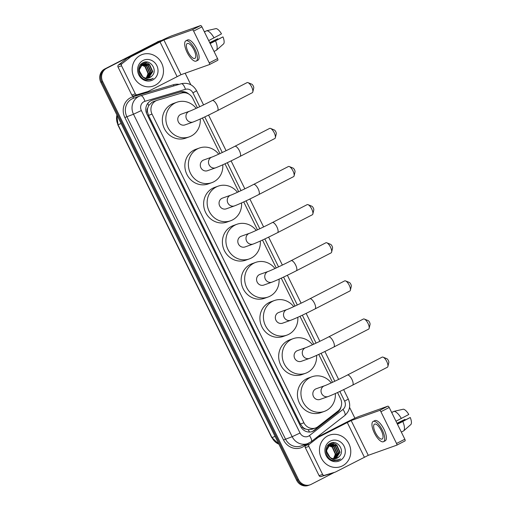 <?xml version="1.0" encoding="UTF-8"?>
<svg xmlns="http://www.w3.org/2000/svg" width="511" height="511" viewBox="0 0 511 511"><rect width="100%" height="100%" fill="white"/><g stroke="black" fill="none" stroke-linecap="round" stroke-linejoin="round"><path stroke-width="0.77" d="M153.594 101.593L152.112 102.194L148.701 105.598L147.73 108.057A3.341 3.104 70.4 0 0 147.404 111.685A10.028 0.46 153.8 0 1 146.216 112.292M197.418 107.808L192.794 98.412A10.028 9.313 70.4 0 0 181.59 93.085L157.401 100.239A10.028 9.313 70.4 0 0 156.954 100.386A10.028 9.313 70.4 0 0 155.893 100.846A10.028 9.313 70.4 0 0 152.029 114.106L303.917 422.782A10.028 9.313 70.4 0 0 315.568 427.963A10.028 9.313 70.4 0 0 318.002 426.628L338.027 411.016A10.028 9.313 70.4 0 0 340.524 398.637L337.522 392.531M305.667 429.029A10.028 9.313 -109.6 0 1 302.544 426.979L302.627 427.132A3.341 3.104 70.4 0 0 305.667 429.029L308.171 429.687L311.831 429.297L315.568 427.963M147.404 111.685L147.481 111.845A10.028 9.313 -109.6 0 1 147.73 108.057M147.481 111.845L148.509 115.358L300.398 424.034L302.544 426.979M332.501 382.33L318.762 354.41M313.741 344.21L300.002 316.29M294.981 306.083L281.248 278.169M276.227 267.962L262.488 240.049M257.467 229.841L243.728 201.922M238.707 191.721L224.974 163.801M219.954 153.6L202.439 118.009M188.878 94.101A10.028 9.313 70.4 0 0 180.096 91.98L152.278 100.207A10.028 9.313 70.4 0 0 151.831 100.354A10.028 9.313 70.4 0 0 150.777 100.814A10.028 9.313 70.4 0 0 146.906 114.074L300.57 426.353A10.028 9.313 70.4 0 0 312.227 431.54A10.028 9.313 70.4 0 0 314.655 430.198L337.688 412.249A10.028 9.313 70.4 0 0 341.073 406.724M334.22 472.49L311.237 484.326A10.028 9.313 -109.6 0 1 310.183 484.786A10.028 9.313 -109.6 0 1 298.526 479.605L102.685 81.607A10.028 9.313 -109.6 0 1 106.55 68.346L159.062 41.308A10.028 9.313 -109.6 0 1 160.115 40.848A10.028 9.313 -109.6 0 1 161.54 40.478M185.154 73.226L190.827 84.749M349.55 407.324L354.909 418.215M310.183 484.786L308.312 485.45A10.028 9.313 -109.6 0 1 296.655 480.27L100.814 82.271A10.028 9.313 -109.6 0 1 104.678 69.011L158.123 41.64A10.028 9.313 -109.6 0 1 159.183 41.187A10.028 9.313 -109.6 0 0 158.123 41.64L105.617 68.678L159.062 41.308M100.814 82.271L101.753 81.939A10.028 9.313 -109.6 0 1 105.617 68.678A10.028 9.313 -109.6 0 0 101.753 81.939L297.587 479.938L101.753 81.939L102.685 81.607M309.244 485.118A10.028 9.313 -109.6 0 1 297.587 479.938A10.028 9.313 -109.6 0 0 309.244 485.118M338.787 410.359A10.028 9.313 -109.6 0 1 336.755 412.581L313.722 430.53A10.028 9.313 -109.6 0 1 311.755 431.693M152.278 100.207L179.163 92.312A10.028 9.313 -109.6 0 1 185.582 92.855M260.782 407.369L265.158 416.382M244.565 374.403L248.934 383.416M228.34 341.437L232.716 350.45M212.116 308.472L216.492 317.484M131.008 143.636L135.383 152.648M147.232 176.608L151.607 185.614M163.456 209.574L167.825 218.58M179.674 242.54L184.049 251.546M195.898 275.506L200.267 284.512M157.19 41.979A10.028 9.313 -109.6 0 1 158.244 41.519L160.115 40.848M155.197 85.241A16.716 15.522 -109.6 0 1 153.434 86.008A16.716 15.522 -109.6 0 1 133.575 76.433A16.716 15.522 -109.6 0 1 140.448 55.277A16.716 15.522 -109.6 0 1 142.211 54.511A16.716 15.522 -109.6 0 1 162.07 64.086A16.716 15.522 -109.6 0 1 155.197 85.241M148.388 78.023L152.419 71.744L149.333 64.884L143.463 63.792M148.58 77.979L152.789 71.61L149.704 64.75L143.648 63.728L142.505 64.194L139.011 70.275L143.042 77.244M143.648 63.728L142.876 64.06C138.717 67.158 138.315 71.055 141.668 75.749A7.556 7.013 -109.6 0 0 149.186 77.793A7.556 7.013 -109.6 0 0 149.985 77.448A7.556 7.013 -109.6 0 0 151.767 76.107C158.365 70.429 150.285 58.701 143.208 62.661C135.658 65.67 138.13 78.911 146.395 80.042L150.764 79.671L153.23 78.298L151.582 79.007C147.641 80.055 144.338 78.969 141.668 75.749M147.609 78.145L150.93 72.275L147.845 65.414L142.741 64.131M142.55 64.169L141.975 64.322M142.729 64.086L141.017 64.725M147.807 78.126L151.301 72.14L148.216 65.28L142.92 64.041M142.16 64.252L141.387 64.59M146.798 78.17L149.448 72.805L146.363 65.938L142.058 64.571M141.86 64.584L141.26 64.661M141.062 64.699L140.493 64.852M147.002 78.177L149.819 72.671L146.734 65.81L142.23 64.45M142.026 64.469L141.432 64.565M141.24 64.61L140.391 64.891M141.419 65.114L144.875 66.468L147.96 73.335L147.372 75.883A7.556 7.013 -109.6 0 1 146.005 78.1M141.202 65.101L140.576 65.101M146.165 78.126L148.331 73.201L145.245 66.341L141.573 64.967M141.362 64.961L140.742 64.98M149.142 77.813L151.767 76.107M143.016 60.49A10.903 10.118 -109.6 0 1 156.832 65.619A10.903 10.118 -109.6 0 1 152.629 80.029A10.903 10.118 -109.6 0 1 138.813 74.9A10.903 10.118 -109.6 0 1 143.016 60.49M146.791 65.855L144.466 64.067M144.153 63.901L143.744 63.709M143.719 63.703L142.23 63.204M148.279 65.325L145.954 63.536M145.641 63.37L143.355 62.598M149.761 64.795L148.522 63.703L145.041 62.112M150.815 79.652L153.23 78.298M144.549 92.721A1.674 1.552 -109.6 0 1 144.402 92.778L133.69 95.947A1.674 1.552 -109.6 0 1 131.819 95.059L135.332 93.807L121.541 65.785L118.028 67.037A1.674 1.552 -109.6 0 1 118.443 64.974L127.316 58.056A1.674 1.552 -109.6 0 1 127.546 57.909L156.443 43.033A13.375 0.613 153.8 0 1 172.175 35.674L200.599 25.55A1.674 0.613 62.8 0 1 201.922 26.84L193.631 31.107A1.674 0.613 -117.2 0 0 192.308 29.817L163.884 39.941L131.059 56.657A1.674 1.552 70.4 0 0 130.829 56.804L121.957 63.722A1.674 1.552 70.4 0 0 121.541 65.785M131.819 95.059L118.028 67.037M135.332 93.807A1.674 1.552 70.4 0 0 137.197 94.695L147.909 91.526A1.674 1.552 70.4 0 0 148.164 91.424L180.99 74.708L209.414 64.584A1.674 0.613 -117.2 0 0 209.446 64.571A1.674 0.613 -117.2 0 0 209.267 62.879L217.558 58.605L201.922 26.84M217.558 58.605A1.674 0.613 62.8 0 1 217.737 60.304A1.674 0.613 62.8 0 1 217.705 60.317L209.472 64.558M209.267 62.879L193.631 31.107M193.988 49.912A8.361 3.079 -117.2 0 0 187.237 43.524A8.361 3.079 -117.2 0 0 188.137 51.994A8.361 3.079 -117.2 0 0 194.889 58.388A8.361 3.079 -117.2 0 0 193.988 49.912M196.269 61.065L197.929 60.209A11.37 4.19 -117.2 0 0 196.697 48.686A11.37 4.19 -117.2 0 0 187.518 39.992L185.857 40.848A11.37 4.19 -117.2 0 0 187.09 52.371A11.37 4.19 -117.2 0 0 196.269 61.065A11.37 4.19 -117.2 0 0 195.042 49.535A11.37 4.19 -117.2 0 0 185.857 40.848M206.22 30.992L204.349 31.771M216.357 50.276A11.031 4.069 -117.2 0 0 215.514 40.848L222.975 36.875A8.693 3.207 -117.2 0 1 223.601 43.882L216.357 50.276L214.045 51.47M210.168 43.601L215.514 40.848M209.791 42.828L217.724 38.747L209.708 42.656M217.724 38.747A6.688 2.466 -117.2 0 0 218.069 39.29M222.975 36.875L210.072 43.403M214.039 37.852A11.031 4.069 -117.2 0 0 206.738 30.724L216.076 28.584A8.693 3.207 -117.2 0 1 221.499 33.879L208.699 40.605M204.419 31.918L206.738 30.724M248.033 82.654L251.77 84.181A2.338 0.862 62.8 0 1 253.264 85.957A2.338 0.862 62.8 0 1 253.737 88.001L252.811 91.929A5.685 2.095 -117.2 0 0 251.674 86.966A5.685 2.095 -117.2 0 0 248.033 82.654A5.685 2.095 -117.2 0 0 247.081 82.616L212.263 100.546A5.685 2.095 62.8 0 1 216.856 104.889A5.685 2.095 62.8 0 1 217.469 110.651L252.287 92.727A5.685 2.095 -117.2 0 0 252.811 91.929M212.263 100.546C202.835 105.496 189.313 111.532 189.357 111.283L181.169 114.196A5.685 5.276 70.4 0 0 180.568 114.458A5.685 5.276 70.4 0 0 178.23 121.65A5.685 5.276 70.4 0 0 184.982 124.908L193.171 121.995C198.805 119.817 206.904 116.035 217.469 110.651M200.255 119.012A18.39 17.074 -109.6 0 1 191.191 136.035A18.39 17.074 -109.6 0 1 189.249 136.878A18.39 17.074 -109.6 0 1 167.404 126.345A18.39 17.074 -109.6 0 1 174.966 103.069A18.39 17.074 -109.6 0 1 176.908 102.232A18.39 17.074 -109.6 0 1 196.179 108.37M189.249 136.878L185.736 138.13A18.39 17.074 -109.6 0 1 163.897 127.597A18.39 17.074 -109.6 0 1 171.46 104.321A18.39 17.074 -109.6 0 1 173.395 103.478L176.908 102.232M270.568 128.446L274.305 129.973A2.338 0.862 62.8 0 1 275.799 131.749A2.338 0.862 62.8 0 1 276.272 133.799L275.346 137.727A5.685 2.095 -117.2 0 0 274.209 132.758A5.685 2.095 -117.2 0 0 270.568 128.446A5.685 2.095 -117.2 0 0 269.616 128.414L234.798 146.338A5.685 2.095 62.8 0 1 239.384 150.688A5.685 2.095 62.8 0 1 239.998 156.449L274.822 138.519A5.685 2.095 -117.2 0 0 275.346 137.727M234.798 146.338C225.364 151.288 211.841 157.324 211.893 157.075L203.704 159.994A5.685 5.276 70.4 0 0 203.103 160.25A5.685 5.276 70.4 0 0 200.766 167.448A5.685 5.276 70.4 0 0 207.517 170.7L215.706 167.787C221.34 165.609 229.439 161.834 239.998 156.449M222.79 164.804A18.39 17.074 -109.6 0 1 213.719 181.833A18.39 17.074 -109.6 0 1 211.778 182.67A18.39 17.074 -109.6 0 1 189.939 172.137A18.39 17.074 -109.6 0 1 197.501 148.861A18.39 17.074 -109.6 0 1 199.437 148.024A18.39 17.074 -109.6 0 1 218.714 154.169M211.778 182.67L208.271 183.922A18.39 17.074 -109.6 0 1 186.426 173.389A18.39 17.074 -109.6 0 1 193.988 150.113A18.39 17.074 -109.6 0 1 195.93 149.269L199.437 148.024M289.328 166.567L293.059 168.093A2.338 0.862 62.8 0 1 294.56 169.869A2.338 0.862 62.8 0 1 295.026 171.92L294.106 175.848A5.685 2.095 -117.2 0 0 292.963 170.878A5.685 2.095 -117.2 0 0 289.328 166.567A5.685 2.095 -117.2 0 0 288.376 166.535L253.552 184.465A5.685 2.095 62.8 0 1 258.144 188.808A5.685 2.095 62.8 0 1 258.758 194.57L293.576 176.64A5.685 2.095 -117.2 0 0 294.106 175.848M253.552 184.465C244.124 189.415 230.602 195.445 230.646 195.196L222.464 198.115A5.685 5.276 70.4 0 0 221.863 198.377A5.685 5.276 70.4 0 0 219.526 205.569A5.685 5.276 70.4 0 0 226.277 208.827L234.466 205.907C240.1 203.736 248.199 199.954 258.758 194.57M241.543 202.924A18.39 17.074 -109.6 0 1 232.479 219.954A18.39 17.074 -109.6 0 1 230.538 220.79A18.39 17.074 -109.6 0 1 208.699 210.257A18.39 17.074 -109.6 0 1 216.255 186.988A18.39 17.074 -109.6 0 1 218.197 186.145A18.39 17.074 -109.6 0 1 237.474 192.289M230.538 220.79L227.031 222.042A18.39 17.074 -109.6 0 1 205.186 211.509A18.39 17.074 -109.6 0 1 212.748 188.233A18.39 17.074 -109.6 0 1 214.69 187.396L218.197 186.145M308.082 204.687L311.819 206.22A2.338 0.862 62.8 0 1 313.32 207.996A2.338 0.862 62.8 0 1 313.786 210.04L312.86 213.968A5.685 2.095 -117.2 0 0 311.723 208.999A5.685 2.095 -117.2 0 0 308.082 204.687A5.685 2.095 -117.2 0 0 307.13 204.655L272.312 222.585A5.685 2.095 62.8 0 1 276.905 226.929A5.685 2.095 62.8 0 1 277.518 232.69L312.336 214.761A5.685 2.095 -117.2 0 0 312.86 213.968M272.312 222.585C262.884 227.536 249.362 233.565 249.406 233.316L241.218 236.235A5.685 5.276 70.4 0 0 240.617 236.497A5.685 5.276 70.4 0 0 238.279 243.69A5.685 5.276 70.4 0 0 245.031 246.947L253.22 244.028C258.853 241.856 266.953 238.075 277.518 232.69M260.303 241.045A18.39 17.074 -109.6 0 1 251.24 258.074A18.39 17.074 -109.6 0 1 249.298 258.917A18.39 17.074 -109.6 0 1 227.452 248.378A18.39 17.074 -109.6 0 1 235.015 225.108A18.39 17.074 -109.6 0 1 236.957 224.265A18.39 17.074 -109.6 0 1 256.235 230.41M249.298 258.917L245.785 260.163A18.39 17.074 -109.6 0 1 223.946 249.63A18.39 17.074 -109.6 0 1 231.509 226.354A18.39 17.074 -109.6 0 1 233.444 225.517L236.957 224.265M326.842 242.808L330.579 244.341A2.338 0.862 62.8 0 1 332.073 246.117A2.338 0.862 62.8 0 1 332.546 248.161L331.62 252.089A5.685 2.095 -117.2 0 0 330.483 247.12A5.685 2.095 -117.2 0 0 326.842 242.808A5.685 2.095 -117.2 0 0 325.89 242.776L291.072 260.706A5.685 2.095 62.8 0 1 295.658 265.049A5.685 2.095 62.8 0 1 296.271 270.811L331.096 252.881A5.685 2.095 -117.2 0 0 331.62 252.089M291.072 260.706C281.638 265.656 268.115 271.686 268.166 271.443L259.978 274.356A5.685 5.276 70.4 0 0 259.377 274.618A5.685 5.276 70.4 0 0 257.039 281.81A5.685 5.276 70.4 0 0 263.791 285.068L271.98 282.149C277.614 279.977 285.713 276.195 296.271 270.811M279.063 279.166A18.39 17.074 -109.6 0 1 269.993 296.195A18.39 17.074 -109.6 0 1 268.051 297.038A18.39 17.074 -109.6 0 1 246.213 286.505A18.39 17.074 -109.6 0 1 253.775 263.229A18.39 17.074 -109.6 0 1 255.717 262.386A18.39 17.074 -109.6 0 1 274.988 268.531M268.051 297.038L264.545 298.283A18.39 17.074 -109.6 0 1 242.706 287.75A18.39 17.074 -109.6 0 1 250.262 264.481A18.39 17.074 -109.6 0 1 252.204 263.638L255.717 262.386M345.602 280.929L349.332 282.462A2.338 0.862 62.8 0 1 350.833 284.237A2.338 0.862 62.8 0 1 351.3 286.281L350.38 290.21A5.685 2.095 -117.2 0 0 349.237 285.24A5.685 2.095 -117.2 0 0 345.602 280.929A5.685 2.095 -117.2 0 0 344.65 280.897L309.826 298.826A5.685 2.095 62.8 0 1 314.418 303.17A5.685 2.095 62.8 0 1 315.031 308.931L349.856 291.002A5.685 2.095 -117.2 0 0 350.38 290.21M309.826 298.826C300.398 303.777 286.875 309.813 286.927 309.564L278.738 312.476A5.685 5.276 70.4 0 0 278.137 312.738A5.685 5.276 70.4 0 0 275.799 319.931A5.685 5.276 70.4 0 0 282.551 323.188L290.74 320.269C296.374 318.098 304.473 314.316 315.031 308.931M297.817 317.293A18.39 17.074 -109.6 0 1 288.753 334.315A18.39 17.074 -109.6 0 1 286.812 335.159A18.39 17.074 -109.6 0 1 264.973 324.626A18.39 17.074 -109.6 0 1 272.529 301.349A18.39 17.074 -109.6 0 1 274.471 300.506A18.39 17.074 -109.6 0 1 293.748 306.651M286.812 335.159L283.305 336.41A18.39 17.074 -109.6 0 1 261.46 325.871A18.39 17.074 -109.6 0 1 269.022 302.601A18.39 17.074 -109.6 0 1 270.964 301.758L274.471 300.506M364.356 319.056L368.092 320.582A2.338 0.862 62.8 0 1 369.594 322.358A2.338 0.862 62.8 0 1 370.06 324.402L369.134 328.33A5.685 2.095 -117.2 0 0 367.997 323.367A5.685 2.095 -117.2 0 0 364.356 319.056A5.685 2.095 -117.2 0 0 363.404 319.017L328.586 336.947A5.685 2.095 62.8 0 1 333.178 341.291A5.685 2.095 62.8 0 1 333.792 347.052L368.61 329.129A5.685 2.095 -117.2 0 0 369.134 328.33M328.586 336.947C319.158 341.897 305.635 347.934 305.68 347.684L297.491 350.597A5.685 5.276 70.4 0 0 296.891 350.859A5.685 5.276 70.4 0 0 294.56 358.051A5.685 5.276 70.4 0 0 301.305 361.309L309.494 358.396C315.134 356.218 323.227 352.437 333.792 347.052M316.577 355.413A18.39 17.074 -109.6 0 1 307.513 372.436A18.39 17.074 -109.6 0 1 305.572 373.279A18.39 17.074 -109.6 0 1 283.726 362.746A18.39 17.074 -109.6 0 1 291.289 339.47A18.39 17.074 -109.6 0 1 293.231 338.633A18.39 17.074 -109.6 0 1 312.508 344.772M305.572 373.279L302.058 374.531A18.39 17.074 -109.6 0 1 280.22 363.998A18.39 17.074 -109.6 0 1 287.782 340.722A18.39 17.074 -109.6 0 1 289.724 339.879L293.231 338.633M383.116 357.176L386.853 358.703A2.338 0.862 62.8 0 1 388.347 360.479A2.338 0.862 62.8 0 1 388.82 362.523L387.894 366.451A5.685 2.095 -117.2 0 0 386.757 361.488A5.685 2.095 -117.2 0 0 383.116 357.176A5.685 2.095 -117.2 0 0 382.164 357.138L347.346 375.068A5.685 2.095 62.8 0 1 351.938 379.418A5.685 2.095 62.8 0 1 352.552 385.179L387.37 367.249A5.685 2.095 -117.2 0 0 387.894 366.451M347.346 375.068C337.918 380.018 324.396 386.054 324.44 385.805L316.252 388.724A5.685 5.276 70.4 0 0 315.651 388.98A5.685 5.276 70.4 0 0 313.313 396.178A5.685 5.276 70.4 0 0 320.065 399.43L328.254 396.517C333.887 394.339 341.987 390.564 352.552 385.179M335.337 393.534A18.39 17.074 -109.6 0 1 326.267 410.557A18.39 17.074 -109.6 0 1 324.332 411.4A18.39 17.074 -109.6 0 1 302.486 400.867A18.39 17.074 -109.6 0 1 310.049 377.591A18.39 17.074 -109.6 0 1 311.991 376.754A18.39 17.074 -109.6 0 1 331.262 382.899M324.332 411.4L320.819 412.652A18.39 17.074 -109.6 0 1 298.98 402.119A18.39 17.074 -109.6 0 1 306.536 378.843A18.39 17.074 -109.6 0 1 308.478 377.999L311.991 376.754M331.837 473.339A1.674 1.552 -109.6 0 1 331.69 473.39L320.972 476.559A1.674 1.552 -109.6 0 1 319.107 475.671L322.613 474.425L308.829 446.403L305.316 447.649A1.674 1.552 -109.6 0 1 305.731 445.586L308.925 443.101M319.107 475.671L305.316 447.649M316.079 437.882L343.731 423.645A13.375 0.613 153.8 0 1 359.463 416.286L387.887 406.168A1.674 0.613 62.8 0 1 389.21 407.459L380.919 411.725A1.674 0.613 -117.2 0 0 379.596 410.435L351.172 420.559L318.34 437.275A1.674 1.552 70.4 0 0 318.117 437.422L309.244 444.34A1.674 1.552 70.4 0 0 308.829 446.403M322.613 474.425A1.674 1.552 70.4 0 0 324.485 475.313L335.197 472.145A1.674 1.552 70.4 0 0 335.446 472.043L368.278 455.32L396.702 445.202A1.674 0.613 -117.2 0 0 396.734 445.19A1.674 0.613 -117.2 0 0 396.549 443.491L404.84 439.224L389.21 407.459M404.84 439.224A1.674 0.613 62.8 0 1 405.025 440.916A1.674 0.613 62.8 0 1 404.993 440.929L396.76 445.17M396.549 443.491L380.919 411.725M381.276 430.53A8.361 3.079 -117.2 0 0 374.525 424.136A8.361 3.079 -117.2 0 0 375.425 432.613A8.361 3.079 -117.2 0 0 382.177 439A8.361 3.079 -117.2 0 0 381.276 430.53M383.557 441.676L385.211 440.827A11.37 4.19 -117.2 0 0 383.985 429.297A11.37 4.19 -117.2 0 0 374.806 420.61L373.145 421.46A11.37 4.19 -117.2 0 0 374.371 432.989A11.37 4.19 -117.2 0 0 383.557 441.676A11.37 4.19 -117.2 0 0 382.33 430.153A11.37 4.19 -117.2 0 0 373.145 421.46M393.502 411.611L391.637 412.383M403.645 430.894A11.031 4.069 -117.2 0 0 402.802 421.466L410.263 417.493A8.693 3.207 -117.2 0 1 410.889 424.494L403.645 430.894L401.327 432.082M397.456 424.219L402.802 421.466M397.079 423.447L405.012 419.365L396.99 423.274M405.012 419.365A6.688 2.466 -117.2 0 0 405.357 419.901M410.263 417.493L397.36 424.021M401.327 418.471A11.031 4.069 -117.2 0 0 394.026 411.342L403.358 409.202A8.693 3.207 -117.2 0 1 408.787 414.498L395.98 421.217M391.707 412.53L394.026 411.342M342.485 465.86A16.716 15.522 -109.6 0 1 340.716 466.626A16.716 15.522 -109.6 0 1 320.863 457.051A16.716 15.522 -109.6 0 1 327.736 435.889A16.716 15.522 -109.6 0 1 329.499 435.123A16.716 15.522 -109.6 0 1 349.358 444.704A16.716 15.522 -109.6 0 1 342.485 465.86M335.676 458.642L339.706 452.363L336.621 445.496L330.745 444.41M335.868 458.597L340.077 452.229L336.992 445.368L330.93 444.34L329.793 444.806L326.299 450.894L330.33 457.862M330.93 444.34L330.163 444.679C325.999 447.777 325.596 451.673 328.956 456.361A7.556 7.013 -109.6 0 0 336.474 458.412A7.556 7.013 -109.6 0 0 337.273 458.067A7.556 7.013 -109.6 0 0 339.055 456.725C345.647 451.047 337.567 439.313 330.496 443.28C322.946 446.282 325.418 459.53 333.677 460.654L338.052 460.29L340.518 458.916L338.87 459.619C334.929 460.673 331.62 459.587 328.956 456.361M334.897 458.763L338.218 452.887L335.133 446.026L330.029 444.749M329.838 444.787L329.263 444.94M330.01 444.698L328.305 445.337M335.095 458.737L338.589 452.759L335.503 445.899L330.208 444.653M329.448 444.87L328.675 445.209M334.085 458.789L336.73 453.417L333.645 446.557L329.346 445.183M329.141 445.196L328.541 445.279M328.349 445.317L327.775 445.471M334.29 458.789L337.107 453.289L334.022 446.422L329.512 445.068M329.314 445.087L328.72 445.183M328.528 445.228L327.96 445.4M328.707 445.733L332.163 447.087L335.248 453.947L334.66 456.502A7.556 7.013 -109.6 0 1 333.287 458.718M328.49 445.72L327.864 445.713M333.453 458.737L335.618 453.813L332.533 446.953L328.86 445.586M328.65 445.579L328.03 445.598M336.423 458.431L339.055 456.725M330.304 441.108A10.903 10.118 -109.6 0 1 344.12 446.237A10.903 10.118 -109.6 0 1 339.917 460.647A10.903 10.118 -109.6 0 1 326.101 455.512A10.903 10.118 -109.6 0 1 330.304 441.108M334.079 446.473L331.754 444.685M331.441 444.519L331.032 444.327M331.007 444.315L329.518 443.823M335.567 445.943L333.236 444.155M332.923 443.989L330.643 443.216M337.049 445.413L335.804 444.315L332.329 442.724M338.097 460.27L340.518 458.916M309.474 432.038A10.028 3.558 -127.9 0 0 308.171 429.687M182.746 92.83A10.028 3.718 -106.5 0 0 182.299 91.98M148.701 105.598A10.028 3.718 -106.5 0 0 147.756 103.369M302.627 427.132A10.028 0.46 153.8 0 1 301.401 427.758M148.509 115.358L152.029 114.106M300.398 424.034L303.917 422.782M199.744 106.716L192.928 92.868A6.688 6.209 70.4 0 0 185.461 89.316L144.945 101.299A6.688 6.209 70.4 0 0 143.936 101.702A6.688 6.209 70.4 0 0 141.362 110.542L300.04 433.015A6.688 6.209 70.4 0 0 308.516 436.164A6.688 6.209 70.4 0 0 309.43 435.583L342.977 409.432A6.688 6.209 70.4 0 0 344.638 401.18L339.847 391.445M300.04 433.015L292.171 436.694L133.492 114.221A13.375 12.417 -109.6 0 1 138.647 96.541A13.375 12.417 -109.6 0 1 140.059 95.934A13.375 12.417 -109.6 0 1 140.659 95.736A6.688 2.478 -106.5 0 1 140.704 95.723L133.39 98.304A13.375 12.417 70.4 0 0 131.979 98.917A13.375 12.417 70.4 0 0 126.824 116.597L285.502 439.07A13.375 12.417 70.4 0 0 301.043 445.982L307.711 443.605A13.375 12.417 -109.6 0 1 292.171 436.694L283.535 439.99L124.856 117.517L133.492 114.221L141.362 110.542M309.123 442.992A13.375 12.417 -109.6 0 1 307.711 443.605L311.199 441.689A6.688 2.376 -127.9 0 0 309.43 435.583M124.856 117.517A15.049 13.969 -109.6 0 1 130.656 97.627A15.049 13.969 -109.6 0 1 132.917 96.72L173.433 84.737A15.049 13.969 -109.6 0 1 179.15 84.347M307.194 443.791L304.665 445.758A15.049 13.969 -109.6 0 1 283.535 439.99M106.55 68.346L104.678 69.011M298.526 479.605L296.655 480.27M140.755 95.71L181.175 83.753A6.688 2.478 -106.5 0 1 181.22 83.734L140.704 95.723A6.688 2.478 -106.5 0 1 144.945 101.299M334.826 381.238L321.087 353.318M316.073 343.117L302.333 315.198M297.313 304.997L283.573 277.077M278.552 266.876L264.813 238.956M259.799 228.756L246.059 200.836M241.039 190.635L227.299 162.715M222.279 152.514L204.764 116.917M304.665 445.758A1.674 0.594 52.1 0 1 304.192 444.857M174.002 85.867A1.674 0.62 73.5 0 1 173.433 84.737M133.901 98.125A1.674 0.62 73.5 0 1 132.917 96.72M311.199 441.689L344.746 415.539A6.688 2.376 -127.9 0 0 342.977 409.432M344.638 401.18L348.298 399.059L343.654 389.618M192.928 92.868L196.588 90.747C193.081 84.647 187.959 82.309 181.22 83.734A6.688 2.478 -106.5 0 1 185.461 89.316M179.163 92.312L180.096 91.98M336.755 412.581L337.688 412.249M313.722 430.53L314.655 430.198M278.961 444.315L271.961 437.557A13.375 12.417 70.4 0 0 278.897 444.18M116.936 115.032A13.375 12.417 70.4 0 0 118.003 124.671L116.827 114.809M121.133 123.56L118.003 124.671L271.961 437.557L275.09 436.445M180.99 74.708L163.884 39.941M177.061 76.548L159.949 41.781M127.546 57.909L131.059 56.657M192.308 29.817L200.599 25.55M144.402 92.778L147.909 91.526M137.197 94.695L133.69 95.947M130.829 56.804L127.316 58.056M118.443 64.974L121.957 63.722M189.357 111.283A5.685 5.276 70.4 0 0 188.757 111.545A5.685 5.276 70.4 0 0 186.566 119.057A5.685 5.276 70.4 0 0 193.171 121.995M211.893 157.075A5.685 5.276 70.4 0 0 211.292 157.337A5.685 5.276 70.4 0 0 209.101 164.849A5.685 5.276 70.4 0 0 215.706 167.787M230.646 195.196A5.685 5.276 70.4 0 0 230.052 195.458A5.685 5.276 70.4 0 0 227.861 202.969A5.685 5.276 70.4 0 0 234.466 205.907M249.406 233.316A5.685 5.276 70.4 0 0 248.806 233.578A5.685 5.276 70.4 0 0 246.615 241.09A5.685 5.276 70.4 0 0 253.22 244.028M268.166 271.443A5.685 5.276 70.4 0 0 267.566 271.699A5.685 5.276 70.4 0 0 265.375 279.217A5.685 5.276 70.4 0 0 271.98 282.149M286.927 309.564A5.685 5.276 70.4 0 0 286.326 309.819A5.685 5.276 70.4 0 0 284.135 317.337A5.685 5.276 70.4 0 0 290.74 320.269M305.68 347.684A5.685 5.276 70.4 0 0 305.08 347.946A5.685 5.276 70.4 0 0 302.889 355.458A5.685 5.276 70.4 0 0 309.494 358.396M324.44 385.805A5.685 5.276 70.4 0 0 323.84 386.067A5.685 5.276 70.4 0 0 321.649 393.579A5.685 5.276 70.4 0 0 328.254 396.517M368.278 455.32L351.172 420.559M364.343 457.16L347.237 422.399M315.613 438.246L318.34 437.275M379.596 410.435L387.887 406.168M331.69 473.39L335.197 472.145M324.485 475.313L320.972 476.559M318.117 437.422L315.459 438.368M305.731 445.586L309.244 444.34M153.153 101.74L156.954 100.386M344.746 415.539C349.786 410.965 350.968 405.472 348.298 399.059M338.633 379.418L324.894 351.498M319.88 341.297L306.14 313.377M301.12 303.176L287.38 275.257M282.359 265.056L268.62 237.136M263.606 226.935L249.866 199.009M244.846 188.808L231.106 160.888M226.086 150.688L208.571 115.096M203.55 104.896L196.588 90.747M271.724 437.608L117.766 124.729M147.986 91.501L144.479 92.753M209.446 64.571L217.737 60.304M335.273 472.119L331.76 473.365M396.734 445.19L405.025 440.916"/></g></svg>
